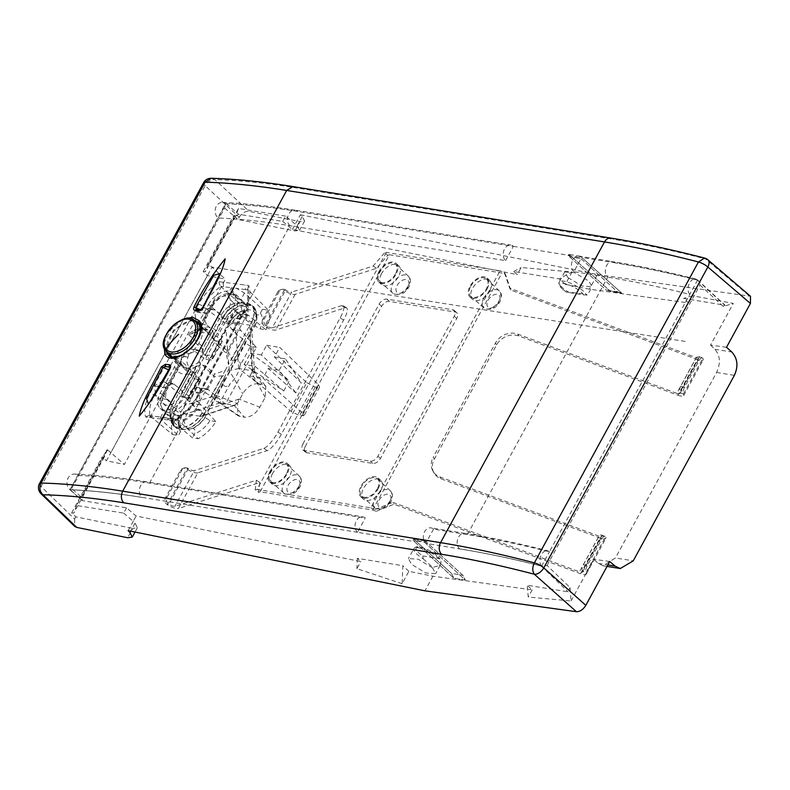 <?xml version="1.0" encoding="UTF-8"?>
<svg xmlns="http://www.w3.org/2000/svg" width="790" height="790" viewBox="0 0 790 790"><rect width="100%" height="100%" fill="white"/><g stroke="black" fill="none" stroke-linecap="round" stroke-linejoin="round"><path stroke-width="0.59" stroke-dasharray="3.95 2.96" d="M357.475 532.332L357.426 532.292A8.502 6.251 99.2 0 1 355.658 522.328A8.502 6.251 99.2 0 1 362.728 516.798A8.502 6.251 99.2 0 1 365.257 518.052L357.475 532.332L414.355 541.555L453.934 578.27L465.31 580.117L425.692 543.352L459.582 548.872C485.238 553.039 512.473 558.767 541.269 566.075L547.085 565.482L570.034 587.523L571.061 600.953L528.243 597.072L527.137 585.212L568.119 591.848L570.034 587.523M505.62 260.641L513.362 246.322A8.502 6.251 99.2 0 0 510.873 245.107A8.502 6.251 99.2 0 0 503.793 250.667A8.502 6.251 99.2 0 0 505.62 260.641L289.881 225.693A739.875 216.519 -151.4 0 0 218.228 218.02A8.502 6.982 -87.6 0 1 215.482 208.333A8.502 6.982 -87.6 0 1 222.474 202.388A8.502 6.982 -87.6 0 1 225.96 203.702L70.024 489.672A8.502 6.982 -87.6 0 1 67.348 479.994A8.502 6.982 -87.6 0 1 74.329 474.079A8.502 6.982 -87.6 0 1 77.864 475.432A739.875 216.519 -151.4 0 1 149.517 483.105L365.257 518.052M71.702 488.487L224.617 208.047L225.061 204.492L70.073 489.711A739.875 216.519 -151.4 0 1 141.736 497.384C116.031 493.227 92.213 490.689 70.28 489.79L71.702 488.487L81.656 497.424L82.367 500.653L126.548 507.812L136.107 516.008L360.813 561.572L357.327 558.342L402.841 565.719L402.13 583.701L408.874 571.318L432.91 576.187L532.174 589.873L527.137 585.212M69.737 489.622L82.367 500.653L70.28 489.79M225.061 204.492L226.009 203.741A739.875 216.519 -151.4 0 1 297.662 211.414L513.362 246.322M126.548 507.812L123.655 513.115L76.521 505.482L106.887 449.787L107.568 449.905L81.656 497.424M107.568 449.905L124.405 464.421L225.397 279.196L208.787 264.275L234.699 216.746L238.531 214.258L282.711 221.417L285.605 216.105L297.139 225.851L299.529 230.354L294.956 230.947L237.988 219.482L233.771 215.561L235.756 216.035L205.311 271.859L203.257 271.523L207.424 275.552L225.397 279.196M408.874 571.318L402.841 565.719M432.436 567.783L418.256 559.211L408.42 558.56L411.62 564.406L425.8 572.987L435.636 573.619L432.436 567.783M297.662 211.414C271.967 207.257 248.169 204.679 226.286 203.692L226.039 203.702M249.077 315.615L239.805 314.114L245.917 318.943L251.783 322.192L253.847 323.851L254.972 326.023L260.038 328.828L265.914 329.776L247.655 314.795C244.979 314.065 242.678 315.299 240.753 318.498L240.358 319.229C238.333 323.633 238.511 327.416 240.911 330.605L256.375 347.363L225.466 404.036L208.59 389.865L206.437 388.858L199.87 393.479L199.386 403.325L215.838 421.603A30.613 18.713 132.3 0 1 198.27 438.726L177.513 419.549L175.844 419.322L174.876 420.823L191.101 406.84L149.517 483.105A8.502 6.251 99.2 0 0 146.989 481.851A8.502 6.251 99.2 0 0 139.919 487.381A8.502 6.251 99.2 0 0 141.686 497.344L357.426 532.292M174.876 420.823L145.656 416.992C143.671 410.296 145.192 402.238 150.219 392.808L198.488 304.278C203.751 294.838 210.723 287.323 219.413 281.734L248.662 285.496C250.311 290.147 250.193 295.628 248.297 301.958A35.984 21.992 132.3 0 1 244.732 310.282A3.397 0.997 -151.4 0 0 243.745 310.46A3.397 0.997 -151.4 0 0 244.347 311.625L196.078 400.165A3.397 0.997 28.6 0 1 195.466 398.999A3.397 0.997 28.6 0 1 196.463 398.812A35.984 21.992 132.3 0 1 191.101 406.84L191.229 407.433L191.101 406.84M285.605 216.105L238.471 208.471L208.106 264.156L208.787 264.275M208.106 264.156L205.311 271.859M207.424 275.552L106.403 460.797L124.405 464.421M106.887 449.787L104.241 457.213L102.187 456.887L106.403 460.797M123.655 513.115L133.214 521.311L136.107 516.008M128.128 530.643L133.214 521.311L135.041 523.118L137.351 527.769L132.76 528.411L127.674 537.743M76.521 505.482L73.727 513.174L71.673 512.838L75.84 516.867L132.76 528.411M104.241 457.213L73.727 513.174M432.91 576.187L424.931 590.831M402.13 583.692L356.922 568.701L360.813 561.572M357.327 558.342L356.922 568.701M571.061 600.953L593.784 559.281L598.198 563.339L603.007 565.749L615.459 557.977L633.234 560.851M609.722 561.483L593.784 559.281M532.174 589.873L528.243 597.072M541.594 566.134L541.575 566.045A8.502 5.372 -75.8 0 1 540.804 556.042A8.502 5.372 -75.8 0 1 547.588 550.699A8.502 5.372 -75.8 0 1 549.396 551.805L541.614 566.084A739.875 216.519 -151.4 0 0 459.582 548.872M547.085 565.482L699.999 285.042L697.57 280.075L549.396 551.805A739.875 216.519 -151.4 0 0 467.364 534.593L433.513 529.112A8.502 6.251 99.2 0 0 430.985 527.858A8.502 6.251 99.2 0 0 424.319 532.371A8.502 6.251 99.2 0 0 424.546 541.92A8.502 6.251 99.2 0 0 425.692 543.352M415.046 540.281L451.515 573.431L453.934 578.27L413.032 540.321L413.713 539.076L451.515 573.431L462.891 575.278L451.515 573.431L453.934 578.27L465.31 580.117L462.891 575.278L426.422 542.128L415.046 540.281L414.355 541.555M423.322 558.895L432.673 567.398L440.109 565.373L441.097 561.769A15.524 4.542 -151.4 0 0 437.887 557.73A15.524 4.542 -151.4 0 0 423.687 549.287A15.524 4.542 -151.4 0 0 413.871 548.615A15.524 4.542 -151.4 0 0 417.12 554.373A15.524 4.542 -151.4 0 0 423.322 558.895L422.67 555.953A13.825 4.049 28.6 0 1 419.026 553.128A13.825 4.049 -151.4 0 1 420.181 547.273A13.825 4.049 -151.4 0 1 437.522 556.13A13.825 4.049 -151.4 0 1 439.862 558.737L437.887 556.298C432.11 551.469 426.017 548.379 419.599 547.006C417.179 546.334 415.273 546.868 413.871 548.615L408.41 558.55M282.711 221.417L292.389 229.396L517.262 274.653L513.727 271.513L559.231 278.89L572.108 271.967L521.143 267.524L517.262 274.653M572.108 271.957L565.354 284.341L559.231 278.89M565.354 284.341L589.409 289.179L688.623 302.945L683.528 298.403L725.101 305.256L698.192 280.48M569.6 256.849L606.068 289.999L621.779 293.149L610.403 291.303L570.281 255.585L569.6 256.849L580.976 258.685L573.876 271.701L607.727 277.181A739.875 216.519 -151.4 0 1 689.759 294.394A8.502 5.372 -75.8 0 1 688.939 284.38A8.502 5.372 -75.8 0 1 695.733 279.008A8.502 5.372 -75.8 0 1 697.511 280.075L697.55 280.114A739.875 216.519 -151.4 0 0 615.509 262.902C641.174 267.069 668.429 272.757 697.274 279.976L698.182 280.49M580.976 258.685L617.444 291.836L621.779 293.149L581.618 257.382L615.509 262.902M513.401 246.362L570.281 255.585M567.971 277.675L582.26 286.039L592.075 286.721L588.787 281.043L574.488 272.678L564.672 272.007L567.971 277.675M177.523 419.549L191.229 407.433A32.587 19.918 132.3 0 0 196.078 400.165L199.386 403.325M150.149 416.053L172.536 434.549A30.613 18.713 132.3 0 1 174.965 414.987L157.407 397.884L155.235 393.716L154.583 394.921C150.228 403.068 148.747 410.109 150.149 416.053L148.875 415.52L145.656 416.992M206.427 313.729C204.413 318.133 204.659 321.935 207.168 325.134L197.895 323.633L195.722 319.466L194.893 311.862L202.201 307.577L213.863 309.315C211.088 308.574 208.748 309.808 206.822 312.998L206.427 313.729L194.893 311.862M155.235 393.716L154.8 385.382L161.713 381.837L163.204 381.847L165.584 382.893L184.505 397.4L194.636 378.825L183.211 367.676C180.466 364.437 180.1 360.615 182.095 356.211L184.05 352.626L190.558 348.785L192.938 349.832L205.291 359.302L215.413 340.727L221.269 341.675L211.137 360.25L205.291 359.302M220.785 286.503L242.609 306.036A30.613 18.713 -47.7 0 0 225.041 323.159L230.907 324.107C232.507 324.147 232.132 323.416 229.762 321.935L222.573 317.462L221.249 314.943L215.344 310.144L206.072 308.643L202.852 306.382C207.395 298.225 213.369 291.599 220.785 286.503L220.756 286.474C219.195 284.084 218.741 282.504 219.413 281.734M233.613 287.53L230.68 292.912L227.767 294.147L231.49 287.708L236.585 288.37L244.485 293.031L262.478 309.255L268.343 310.213L248.188 289.93L247.695 289.071L248.662 285.496M248.198 289.93L247.576 304.091L247.043 302.768L248.297 301.958L289.881 225.693A8.502 6.251 99.2 0 1 288.054 215.719A8.502 6.251 99.2 0 1 295.134 210.16C269.054 205.933 244.831 203.346 222.474 202.388M238.471 208.471L235.825 215.897M292.389 229.396L300.368 214.762L302.224 216.519L304.614 221.022L300.042 221.615L294.956 230.947M203.257 271.523L233.771 215.561M75.84 516.867L74.635 519.06L41.07 486.551L205.133 185.67L239.192 217.29L237.988 219.482M71.673 512.838L102.187 456.887M74.635 519.06L74.724 526.387M726.514 347.294L710.575 345.092L733.298 303.429L692.554 295.746L688.623 302.945M710.575 345.092L714.92 349.269C720.194 355.589 720.766 363.321 716.619 372.455L615.459 557.977M697.274 279.976L724.509 305.039L723.285 306.481L733.298 303.429M422.67 555.953L439.862 558.737L441.097 561.769M300.368 214.762L597.388 274.545L589.409 289.179M513.727 271.513L521.143 267.524M597.388 274.545L750.5 296.28M692.554 295.746L683.528 298.403M573.876 271.701A8.502 6.251 -80.8 0 1 572.049 261.727A8.502 6.251 -80.8 0 1 579.129 256.167A8.502 6.251 -80.8 0 1 580.196 256.474A8.502 6.251 -80.8 0 1 581.618 257.382M583.711 294.927A13.825 4.049 -151.4 0 0 581.371 292.32A13.825 4.049 -151.4 0 0 564.03 283.462A13.825 4.049 -151.4 0 0 562.875 289.328A13.825 4.049 -151.4 0 0 566.519 292.142L583.711 294.927L587.572 294.937L592.085 286.721M564.662 271.997L559.271 281.971A15.524 4.542 -151.4 0 1 569.077 282.623A15.524 4.542 -151.4 0 1 583.287 291.075A15.524 4.542 -151.4 0 1 586.496 295.114C588.856 294.621 582.931 293.663 568.731 292.241L566.302 292.103L562.51 289.15C559.31 286.128 558.224 283.738 559.271 281.971A15.524 4.542 -151.4 0 0 562.519 287.718A15.524 4.542 -151.4 0 0 568.731 292.241M395.375 274.081A11.692 7.15 132.3 0 1 379.723 281.497A11.692 7.15 132.3 0 1 379.733 271.543A11.692 7.15 132.3 0 1 395.454 264.186A11.692 7.15 132.3 0 1 395.375 274.081M255.111 366.353L283.788 390.971L244.14 364.575L255.111 366.353L249.847 376.02L291.105 411.432L299.617 415.629L304.031 415.688L302.639 413.298L262.971 378.143L268.235 368.486L295.806 392.916L301.276 382.883L274.466 357.06L279.739 347.393L318.311 384.552L302.639 413.298M283.788 390.971L289.259 380.938L261.342 354.927L266.615 345.269L306.777 382.676L291.105 411.432M249.847 376.02L262.971 378.143M268.235 368.486L279.216 370.263L295.806 392.916M279.216 370.263L285.447 358.838L301.276 382.883M274.466 357.06L285.447 358.838M306.777 382.676L315.19 387.07L319.624 387.08L318.311 384.552M266.615 345.269L279.739 347.393M244.14 364.575L250.361 353.15L289.259 380.938M250.361 353.15L261.342 354.927M470.741 286.286A11.692 7.15 132.3 0 1 486.462 278.929A11.692 7.15 132.3 0 1 486.383 288.824A11.692 7.15 132.3 0 1 470.731 296.24A11.692 7.15 132.3 0 1 470.741 286.286M286.365 473.98A11.692 7.15 132.3 0 1 270.713 481.406A11.692 7.15 132.3 0 1 270.723 471.452A11.692 7.15 132.3 0 1 286.444 464.095A11.692 7.15 132.3 0 1 286.365 473.98M377.383 488.734A11.692 7.15 132.3 0 1 361.731 496.15A11.692 7.15 132.3 0 1 361.741 486.196A11.692 7.15 132.3 0 1 377.462 478.839A11.692 7.15 132.3 0 1 377.383 488.734M177.602 419.628L165.92 417.959L173.938 422.403L192.405 437.769L198.27 438.726M165.92 417.959L151.818 415.846L149.29 417.397M172.536 434.549L178.402 435.507L180.515 431.636L180.851 427.163L179.202 426.205L174.768 426.491L173.395 425.879L171.302 418.562L163.816 411.718L165.791 411.916A18.15 11.09 -47.7 0 0 166.364 412.005C169.139 412.992 169.86 411.126 177.77 415.392L183.932 420.606L185.897 426.886L188.05 428.644L192.839 428.417C195.179 429.079 195.732 430.915 194.518 433.898L192.405 437.769M160.429 417.643L160.834 417.298L161.999 420.468L178.402 435.507M197.895 323.633L215.413 340.727M215.344 310.144L208.56 304.426L194.192 330.793L191.466 333.923L188.05 334.249A22.861 13.973 132.3 0 1 208.738 330.862A22.861 13.973 132.3 0 1 210.16 332.373A22.861 13.973 132.3 0 1 212.145 338.15C214.623 338.979 216.707 337.834 218.395 334.713A27.966 17.094 -47.7 0 0 216.737 331.494A27.966 17.094 -47.7 0 0 194.192 330.793M174.768 426.491A21.863 13.361 132.3 0 1 175.074 410.05L173.158 408.084L172.121 405.053L165.584 397.844L166.334 387.258L154.8 385.382M174.669 366.59A27.966 17.094 -47.7 0 0 176.328 369.799A27.966 17.094 -47.7 0 0 198.873 370.51L184.495 396.876A18.091 11.06 -47.7 0 1 160.113 408.203A18.091 11.06 -47.7 0 1 160.291 392.956L174.669 366.59L176.061 360.171L175.153 357.9L189.807 372.584L180.742 389.194L172.615 383.377L166.334 387.258M206.072 308.643L225.041 323.159M223.047 282.129L223.6 286.78L231.49 287.708L232.546 291.095L248.475 306.994L242.609 306.036M265.914 329.776A30.613 18.713 -47.7 0 0 268.343 310.213M239.192 217.29C241.908 213.024 245.206 211.049 249.077 211.364L300.042 221.615M579.643 257.481L580.324 256.227L621.779 293.149L606.068 289.999L568.267 255.634L568.948 254.39L610.403 291.303L606.068 289.999L617.444 291.836L579.643 257.481L568.267 255.634M247.576 304.091A32.587 19.918 132.3 0 1 244.347 311.625L247.655 314.795L238.284 313.275C235.43 312.524 233.04 313.739 231.105 316.938L230.71 317.669C228.705 322.063 229.011 325.875 231.638 329.104L237.286 334.802L244.791 340.529L233.731 360.803L237.079 358.937L245.68 343.146L244.791 340.529M215.838 421.603L209.972 420.655L205.143 417.397L204.264 414.78L202.368 412.815L196.789 409.052L191.15 403.354L190.005 401.804L190.617 391.188L197.016 387.327L211.315 396.442L213.389 398.111L214.534 400.283L219.61 403.088L225.466 404.036M174.965 414.987L181.858 415.698C179.705 421.524 179.369 425.346 180.851 427.163M175.074 410.05L179.932 413.308L181.858 415.698M194.636 378.825L200.492 379.773L190.36 398.348L184.505 397.4M200.492 379.773L195.505 374.401L197.826 380.395L189.215 396.175C191.575 397.656 191.96 398.387 190.36 398.348L191.338 398.2M189.215 396.175L182.065 391.702L180.742 389.194M195.505 374.401L190.114 368.802L183.211 367.676M211.137 360.25L199.85 350.957L197.401 349.901L189.817 353.565A23.512 14.368 132.3 0 0 187.862 357.149C187.447 360.329 185.087 361.336 190.114 368.802M207.168 325.134L212.589 330.803L213.626 333.824L215.532 335.79L204.916 355.263M221.269 341.675L222.276 341.448L220.37 339.048L215.532 335.79M212.589 330.803L203.524 347.422L188.05 334.249M208.56 304.426A18.091 11.06 132.3 0 1 232.724 292.893A18.091 11.06 132.3 0 1 232.774 308.347L218.395 334.713M239.805 314.114L232.774 308.347M262.478 309.255L260.364 313.126C258.587 315.635 257.036 315.635 255.703 313.126L253.56 306.234L252.089 305.493L246.737 305.434A18.466 11.287 132.3 0 1 245.917 318.943M246.737 305.434L236.279 295.983L231.263 293.001A18.15 11.09 132.3 0 0 230.68 292.912M227.767 294.147L228.715 298.116L234.107 303.39L239.044 303.38L240.881 305.246L242.066 310.914L244.614 312.633L248.475 306.994M221.249 314.943A18.466 11.287 132.3 0 1 234.107 303.39M246.362 310.865A21.863 13.361 132.3 0 0 230.907 324.107L231.875 323.969M172.121 405.053A18.466 11.287 -47.7 0 0 170.038 415.115A18.466 11.287 -47.7 0 0 171.302 418.562M183.932 420.606A18.466 11.287 -47.7 0 0 196.789 409.052M256.019 313.936L255.703 313.126A18.921 11.564 -47.7 0 1 256.799 316.336L256.019 313.936M183.073 319.358L170.877 329.469L163.728 343.186M256.375 347.363L250.519 346.415L240.081 365.543A24.46 14.951 132.3 0 1 230.048 383.95L219.61 403.088M250.519 346.415L245.68 343.146M198.873 370.51C200.581 367.399 200.709 364.496 199.238 361.8L214.515 376.583L205.449 393.203M192.691 371.468L189.807 372.584M200.709 379.802L200.186 381.975L197.826 380.395M166.917 351.836A22.327 13.647 132.3 0 1 174.481 330.605A22.327 13.647 132.3 0 1 194.893 321.056M198.883 322.685A22.327 13.647 132.3 0 1 199.317 323.021A22.327 13.647 132.3 0 1 199.86 323.515A22.327 13.647 132.3 0 1 200.7 324.493A22.327 13.647 132.3 0 1 193.955 349.723A22.327 13.647 132.3 0 1 169.84 356.547A22.327 13.647 132.3 0 1 169.297 356.043A22.327 13.647 132.3 0 1 169.129 355.875M202.635 353.219L203.524 347.422M205.706 355.697L211.76 354.838L213.428 357.682L211.364 360.279M237.286 334.802L228.231 351.422L212.145 338.15M169.84 356.547L168.468 355.401L179.113 356.468L192.029 347.995L200.097 334.328L198.774 322.518M192.434 319.466L173.405 330.19L165.762 350.562M169.425 367.074L169.889 368.338L148.5 404.263L170.028 369.444L168.823 369.848M170.097 367.261L169.889 368.338M200.828 309.799L202.694 309.532L219.926 273.587L202.457 308.604L199.959 309.927M202.457 308.604L202.694 309.522C202.013 311.24 199.811 311.201 196.068 309.394L196.256 309.433M211.315 396.442L222.583 375.783C224.153 375.704 224.775 376.396 224.449 377.837L223.136 384.493C226.019 388.808 228.764 384.71 230.048 383.95M222.583 375.783L214.515 376.583M240.081 365.543C241.009 363.805 240.012 361.603 237.079 358.937M228.231 351.422L231.608 359.233C232.24 360.823 232.951 361.346 233.731 360.803M433.513 529.112L426.422 542.128M424.408 542.167L425.089 540.923L462.891 575.278L465.31 580.117L424.408 542.167L413.032 540.321M425.089 540.923L413.713 539.076M580.324 256.227L568.948 254.39M253.955 327.406A18.496 11.307 -47.7 0 0 256.454 316.533A18.496 11.307 -47.7 0 0 245.078 310.174A18.496 11.307 -47.7 0 0 229.219 323.396L180.94 411.926A18.496 11.307 -47.7 0 0 185.907 429.572A18.496 11.307 -47.7 0 0 205.686 415.935L253.955 327.406L252.938 325.006A3.397 0.997 -151.4 0 0 250.953 323.199L244.554 319.279A17.647 10.784 132.3 0 0 244.515 304.219A17.647 10.784 132.3 0 0 239.824 302.452L245.196 302.738A21.439 13.104 132.3 0 1 250.953 323.199L228.438 364.476L226.138 353.061L216.766 344.786L235.222 310.934A17.37 10.616 -47.7 0 0 235.183 296.102A17.37 10.616 -47.7 0 0 211.987 307.172L193.53 341.023L193.491 337.379L196.266 334.743A21.261 12.996 -47.7 0 1 210.703 334.802A21.261 12.996 -47.7 0 1 211.888 336.086A21.261 12.996 -47.7 0 1 212.688 337.399L216.766 344.786M185.137 405.25C182.678 409.566 182.688 412.528 185.166 414.167L201.569 416.36L208.866 409.101L249.768 334.081L251.605 327.712L249.739 325.164L234.995 322.774C231.292 323.406 228.3 325.895 226.039 330.24L185.137 405.25L215.838 395.336L218.82 402.396L237.909 415.599L237.464 403.532L215.838 395.336M212.688 337.399L228.873 307.715A12.275 7.495 -47.7 0 0 226.286 296.082A12.275 7.495 -47.7 0 0 212.461 305.049A5.105 1.491 -151.4 0 0 210.969 305.325A5.105 1.491 -151.4 0 0 211.987 307.172L220.953 315.457A17.647 10.784 132.3 0 1 239.824 302.452M226.138 353.061L244.554 319.279L235.222 310.934A5.105 1.491 28.6 0 0 228.873 307.715M180.604 396.244L196.789 366.55A21.261 12.996 132.3 0 1 182.105 366.264A21.261 12.996 132.3 0 1 181.177 365.207A21.261 12.996 132.3 0 1 180.377 363.894L164.182 393.588A12.275 7.495 -47.7 0 0 166.779 405.221A12.275 7.495 -47.7 0 0 180.604 396.244A5.105 1.491 28.6 0 1 186.953 399.464L196.285 407.818A17.647 10.784 132.3 0 1 172.506 418.858A17.647 10.784 132.3 0 1 170.304 414.355L171.104 419.678A21.439 13.104 132.3 0 0 184.287 427.044A21.439 13.104 132.3 0 0 202.675 411.728L225.18 370.451L214.702 374.035L196.285 407.818L202.675 411.728A3.397 0.997 28.6 0 1 204.669 413.535L252.938 325.006A21.439 13.104 -47.7 0 0 255.832 312.406A21.439 13.104 -47.7 0 0 242.649 305.039A21.439 13.104 -47.7 0 0 224.261 320.355A3.397 0.997 28.6 0 1 222.267 318.548L220.953 315.457L202.536 349.239L193.53 341.023M196.789 366.55C198.26 365.148 201.134 364.842 205.41 365.612L214.702 374.035M225.18 370.451L228.438 364.476M256.454 316.533L255.832 312.406C256.197 307.903 252.652 304.673 245.196 302.738A21.439 13.104 132.3 0 0 222.267 318.548L199.752 359.825L202.536 349.239M199.752 359.825L196.503 365.8L191.101 370.214L182.164 361.85L163.708 395.701A17.37 10.616 -47.7 0 0 163.54 410.346A17.37 10.616 -47.7 0 0 186.953 399.464L205.41 365.612M180.377 363.894L180.169 361.8L182.164 361.85M170.304 414.355A17.647 10.784 132.3 0 1 172.674 403.986L173.988 407.077A21.439 13.104 132.3 0 0 171.104 419.678C173.741 426.916 177.286 430.135 181.739 429.345A21.439 13.104 -47.7 0 0 204.669 413.535L205.686 415.935M191.101 370.214L172.674 403.986L163.708 395.701A5.105 1.491 -151.4 0 1 162.691 393.854C160.795 399.424 157.714 402.12 163.54 410.346L172.506 418.858M220.094 402.92L233.939 405.161L244.416 417.209L240.318 416.537L218.82 402.396M262.329 384.365L252.642 370.796L238.797 368.555L258.221 383.703L262.329 384.365L265.845 386.35L265.183 397.38L259.851 407.156C255.506 414.079 250.361 417.426 244.416 417.209M240.318 416.537L237.909 415.609M258.221 383.703C252.286 383.476 247.142 386.833 242.797 393.746L237.464 403.532M233.939 405.161L235.529 405.023L238.906 399.069L259.851 407.156M265.183 397.38L252.385 374.282L249.768 334.081M238.797 368.555L229.317 370.55L242.797 393.746M252.642 370.796L254.508 372.228L252.385 374.282M487.094 288.933A12.758 7.791 -47.7 0 0 487.144 278.11A12.758 7.791 -47.7 0 0 470.03 286.168A12.758 7.791 -47.7 0 0 469.981 296.991A12.758 7.791 -47.7 0 0 487.094 288.933M489.583 291.204A12.758 7.791 -47.7 0 0 489.632 280.381A12.758 7.791 -47.7 0 0 472.519 288.439A12.758 7.791 -47.7 0 0 472.469 299.252A12.758 7.791 -47.7 0 0 489.583 291.204M386.3 252.405L257.046 489.435L370.816 507.871L500.06 270.832L386.3 252.405L384.434 252.998L387.87 255.259L376.593 268.294L295.134 294.364A9.352 2.735 -151.4 0 1 284.104 290.513L285.684 290.009A5.105 1.491 -151.4 0 0 291.698 292.103L272.234 327.801A5.105 1.491 -151.4 0 1 266.21 325.707A5.105 4.7 72.3 0 1 264.423 318.716L279.216 291.589A5.105 4.7 72.3 0 1 285.684 290.009L266.21 325.707L264.64 326.211A9.352 2.735 -151.4 0 0 275.661 330.062L345.102 307.833A17.005 4.375 123.3 0 1 346.652 307.893A17.005 4.375 123.3 0 1 343.63 320.098L281.339 434.332A17.005 4.375 123.3 0 1 267.247 450.626L197.806 472.845L178.343 508.543L259.801 482.483L256.365 480.231L174.906 506.291A5.105 1.491 -151.4 0 1 168.892 504.198A5.105 4.7 72.3 0 1 167.105 497.206L181.898 470.07A5.105 4.7 72.3 0 1 188.356 468.5A5.105 1.491 -151.4 0 0 194.37 470.593L174.906 506.291M684.407 387.515A5.105 2.153 110.4 0 0 683.399 394.052L702.863 358.354A5.105 2.153 -69.6 0 0 702.31 357.85A5.105 2.153 -69.6 0 0 699.199 360.378L684.407 387.515L680.792 386.162L695.585 359.035A5.105 2.153 -69.6 0 1 698.696 356.507A5.105 2.153 -69.6 0 1 699.249 357.001A5.105 1.491 28.6 0 1 699.397 357.831A5.105 1.491 28.6 0 1 696.247 357.643L509.669 288.153L504.336 272.422L500.06 270.832M680.792 386.162A5.105 2.153 110.4 0 0 679.785 392.699A5.105 1.491 28.6 0 1 679.933 393.529A5.105 1.491 28.6 0 1 676.783 393.341L696.247 357.643M370.816 507.871L375.092 509.461L376.198 511.337L393.993 504.218L580.571 573.708A9.352 2.735 28.6 0 0 586.338 574.054A9.352 2.735 28.6 0 0 586.071 572.533L582.457 571.19A5.105 1.491 28.6 0 1 582.605 572.019A5.105 1.491 28.6 0 1 579.455 571.832L598.919 536.134A5.105 1.491 28.6 0 0 602.069 536.321A5.105 1.491 28.6 0 0 601.931 535.492A5.105 2.153 110.4 0 0 601.368 534.998A5.105 2.153 110.4 0 0 598.257 537.526L583.464 564.653A5.105 2.153 -69.6 0 0 582.457 571.19L601.931 535.492L605.545 536.835A9.352 2.735 28.6 0 1 605.802 538.355A9.352 2.735 28.6 0 1 600.035 538.01L440.978 478.77A17.005 14.595 149.4 0 1 434.125 473.151A17.005 14.595 149.4 0 1 434.312 459.109L496.604 344.875A17.005 14.595 149.4 0 1 518.842 335.987L677.889 395.217L697.363 359.519L510.784 290.029L509.669 288.153M197.806 472.845A9.352 2.735 -151.4 0 1 186.776 469.003A5.105 4.7 72.3 0 0 180.317 470.583L165.525 497.71A5.105 4.7 72.3 0 0 167.312 504.701A9.352 2.735 -151.4 0 0 178.343 508.543M272.234 327.801L341.665 305.582A17.005 4.375 123.3 0 1 343.216 305.641A17.005 4.375 123.3 0 1 340.194 317.847L277.902 432.081A17.005 4.375 123.3 0 1 263.811 448.374L194.37 470.593M677.889 395.217A9.352 2.735 28.6 0 0 683.666 395.563A9.352 2.735 28.6 0 0 683.399 394.052L679.785 392.699L699.249 357.001L702.863 358.354A9.352 2.735 28.6 0 1 703.13 359.865A9.352 2.735 28.6 0 1 697.363 359.519M598.919 536.134L439.872 476.893A17.005 14.595 149.4 0 1 433.019 471.275A17.005 14.595 149.4 0 1 433.206 457.232L434.312 459.109M676.783 393.341L517.736 334.101A17.005 14.595 149.4 0 0 495.488 342.998L433.206 457.232M378.094 488.842A12.758 7.791 -47.7 0 0 378.143 478.019A12.758 7.791 -47.7 0 0 361.03 486.077A12.758 7.791 -47.7 0 0 360.981 496.9A12.758 7.791 -47.7 0 0 378.094 488.842M380.582 491.103A12.758 7.791 -47.7 0 0 380.632 480.29A12.758 7.791 -47.7 0 0 363.519 488.339A12.758 7.791 -47.7 0 0 363.469 499.162A12.758 7.791 -47.7 0 0 380.582 491.103M270.012 471.334A12.758 7.791 -47.7 0 0 269.963 482.157A12.758 7.791 -47.7 0 0 287.076 474.099A12.758 7.791 -47.7 0 0 287.125 463.276A12.758 7.791 -47.7 0 0 270.012 471.334M272.501 473.595A12.758 7.791 -47.7 0 0 272.461 484.418A12.758 7.791 -47.7 0 0 289.565 476.36A12.758 7.791 -47.7 0 0 289.614 465.547A12.758 7.791 -47.7 0 0 272.501 473.595M379.022 271.424A12.758 7.791 -47.7 0 0 378.973 282.247A12.758 7.791 -47.7 0 0 396.086 274.189A12.758 7.791 -47.7 0 0 396.136 263.366A12.758 7.791 -47.7 0 0 379.022 271.424M381.511 273.696A12.758 7.791 -47.7 0 0 381.461 284.509A12.758 7.791 -47.7 0 0 398.575 276.46A12.758 7.791 -47.7 0 0 398.624 265.637A12.758 7.791 -47.7 0 0 381.511 273.696M302.856 444.019L379.161 304.091A6.804 4.157 132.3 0 1 386.833 299.114L452.808 309.799A6.804 4.157 132.3 0 1 454.27 310.48A6.804 4.157 132.3 0 1 454.25 316.247L377.946 456.185A6.804 4.157 132.3 0 1 370.283 461.163L304.298 450.468A6.804 4.157 132.3 0 1 302.837 449.796A6.804 4.157 132.3 0 1 302.856 444.019L305.355 446.281A6.804 4.157 132.3 0 0 305.325 452.058A6.804 4.157 132.3 0 0 306.787 452.739L372.771 463.424A6.804 4.157 132.3 0 0 380.434 458.447L456.738 318.518A6.804 4.157 132.3 0 0 456.768 312.741A6.804 4.157 132.3 0 0 455.307 312.06L389.322 301.375A6.804 4.157 132.3 0 0 381.659 306.352L305.355 446.281M372.692 510.034L501.946 272.994L389.391 254.765L260.147 491.805L372.692 510.034L376.198 511.337M259.801 482.483L258.616 492.288L255.18 490.037L256.365 480.231M257.046 489.435L255.18 490.037M258.616 492.288L260.147 491.805M375.092 509.461L392.877 502.341L393.993 504.218M387.87 255.259L389.391 254.765M384.434 252.998L373.156 266.042L291.698 292.103M373.156 266.042L376.593 268.294M510.784 290.029L505.442 274.308L501.946 272.994M392.877 502.341L579.455 571.832M505.442 274.308L504.336 272.422M601.871 538.869A5.105 2.153 110.4 0 1 604.982 536.341A5.105 2.153 110.4 0 1 605.545 536.835L586.071 572.533A5.105 2.153 -69.6 0 1 587.079 565.995L601.871 538.869L598.257 537.526M277.646 292.093L262.853 319.219A5.105 4.7 72.3 0 0 264.64 326.211L284.104 290.513A5.105 4.7 72.3 0 0 277.646 292.093L279.216 291.589M111.815 450.883L212.036 267.089L686.974 341.685M224.617 208.047L234.699 216.746M541.269 566.075L568.119 591.848M141.736 497.384L141.686 497.344A739.944 216.539 -151.4 0 0 70.024 489.672M226.286 203.692L238.531 214.258M541.575 566.045A739.944 216.539 -151.4 0 0 459.533 548.833A8.502 6.251 99.2 0 1 457.766 538.869A8.502 6.251 99.2 0 1 464.836 533.339C490.857 537.565 518.438 543.342 547.588 550.699M695.733 279.008C666.582 271.651 639.001 265.875 612.981 261.648A8.502 6.251 -80.8 0 0 605.9 267.208A8.502 6.251 -80.8 0 0 607.727 277.181L467.364 534.593A8.502 6.251 99.2 0 0 464.836 533.339L430.985 527.858M174.827 419.214L173.8 418.73L171.262 420.28M152.954 416.34L150.11 416.024M156.213 396.323L150.219 392.808M195.722 319.466L161.713 381.837M198.488 304.278A3.397 0.997 -151.4 0 1 202.852 306.382L202.201 307.577M223.6 286.78L220.756 286.474M248.277 290.019L245.502 289.604L245.048 284.963M225.96 203.702A739.944 216.539 -151.4 0 1 297.623 211.374A8.502 6.251 99.2 0 0 295.134 210.16L510.873 245.107M135.041 523.118L130.656 531.157M699.999 285.042L723.285 306.481M598.198 563.339L607.856 564.899M697.511 280.075A739.944 216.539 -151.4 0 0 615.469 262.873A8.502 6.251 -80.8 0 0 612.981 261.648L579.129 256.167M244.732 310.282L196.463 398.812M408.213 285.842A11.504 7.031 132.3 0 1 392.818 293.139A11.504 7.031 132.3 0 1 392.828 283.353A11.504 7.031 132.3 0 1 408.292 276.125A11.504 7.031 132.3 0 1 408.213 285.842M483.836 298.097A11.504 7.031 132.3 0 1 499.3 290.868A11.504 7.031 132.3 0 1 499.221 300.585A11.504 7.031 132.3 0 1 483.836 307.883A11.504 7.031 132.3 0 1 483.836 298.097M299.203 485.751A11.504 7.031 132.3 0 1 283.817 493.049A11.504 7.031 132.3 0 1 283.827 483.263A11.504 7.031 132.3 0 1 299.282 476.024A11.504 7.031 132.3 0 1 299.203 485.751M390.221 500.495A11.504 7.031 132.3 0 1 374.825 507.792A11.504 7.031 132.3 0 1 374.835 498.006A11.504 7.031 132.3 0 1 390.3 490.768A11.504 7.031 132.3 0 1 390.221 500.495M206.822 312.998L195.288 311.132M166.68 399.385L157.407 397.884M165.94 387.979L154.406 386.113M174.847 384.404L165.584 382.893M245.502 289.604L236.585 288.37M302.224 216.519L297.139 225.851M39.5 483.599A8.502 2.489 28.6 0 0 41.07 486.551A8.502 5.441 -45.9 0 0 41.05 493.78M203.563 182.717A8.502 2.489 28.6 0 0 205.133 185.67A8.502 5.49 132.9 0 1 214.88 179.607L249.077 211.364M714.92 349.269L731.797 352.014M716.619 372.455L734.384 375.349M748.802 295.549L704.502 258.053M707.909 259.811A8.502 4.938 -49.4 0 0 706.221 259.1C673.307 250.598 642.349 243.992 613.346 239.291A8.502 6.251 99.2 0 0 610.868 238.076M211.276 178.293L214.88 179.607C239.311 180.327 266.19 183.053 295.509 187.803L613.346 239.291M407.907 287.274A8.098 4.947 132.3 0 1 398.782 293.189A8.098 4.947 132.3 0 1 397.074 285.516A8.098 4.947 132.3 0 1 406.198 279.591A8.098 4.947 132.3 0 1 407.907 287.274M315.19 387.07L299.617 415.629M317.629 387.465L302.057 416.024M488.092 300.259A8.098 4.947 132.3 0 1 497.216 294.334A8.098 4.947 132.3 0 1 498.925 302.017A8.098 4.947 132.3 0 1 489.8 307.932A8.098 4.947 132.3 0 1 488.092 300.259M298.906 487.183A8.098 4.947 132.3 0 1 289.782 493.098A8.098 4.947 132.3 0 1 288.074 485.425A8.098 4.947 132.3 0 1 297.198 479.5A8.098 4.947 132.3 0 1 298.906 487.183M389.914 501.926A8.098 4.947 132.3 0 1 380.79 507.842A8.098 4.947 132.3 0 1 379.082 500.169A8.098 4.947 132.3 0 1 388.206 494.244A8.098 4.947 132.3 0 1 389.914 501.926M200.423 404.855L191.15 403.354M199.87 393.479L190.222 391.919M209.972 420.655A21.863 13.361 132.3 0 1 194.518 433.898M163.441 417.377L166.364 412.005M173.938 422.403L177.77 415.392M162.858 417.288L165.791 411.916M161.999 420.468L165.831 413.456M180.515 431.636A21.863 13.361 132.3 0 1 180.841 415.935M187.862 357.149L182.095 356.211M189.817 353.565L184.05 352.626M199.85 350.957L192.938 349.832M160.291 392.956L165.584 397.844M184.495 396.876L190.005 401.804M232.546 291.095L228.715 298.116M234.186 287.639L231.263 293.001M244.485 293.031L240.664 300.042M260.364 313.126A21.863 13.361 132.3 0 1 260.038 328.828M240.753 318.498L231.105 316.938M295.509 187.803L293.011 186.588M200.265 392.749L190.617 391.188M208.59 389.865L199.327 388.364M240.911 330.605L231.638 329.104M240.358 319.229L230.71 317.669M205.143 417.397A18.921 11.564 132.3 0 1 192.839 428.417M204.264 414.78A21.863 13.361 132.3 0 1 188.05 428.644M202.368 412.815A21.863 13.361 132.3 0 1 185.897 426.886M179.202 426.205A18.921 11.564 132.3 0 1 179.932 413.308M173.158 408.084A21.863 13.361 -47.7 0 0 170.758 419.885A21.863 13.361 -47.7 0 0 172.852 424.773M192.849 371.932L182.065 391.702M194.755 373.897L184.139 393.371M199.238 361.8A22.861 13.973 132.3 0 1 177.997 364.684A22.861 13.973 132.3 0 1 177.128 363.686A22.861 13.973 132.3 0 1 175.153 357.9M220.37 339.048L211.76 354.838M213.626 333.824L202.842 353.604M252.089 305.493A21.863 13.361 132.3 0 1 251.783 322.192M222.573 317.462A21.863 13.361 132.3 0 1 239.044 303.38M240.881 305.246A21.863 13.361 -47.7 0 0 224.656 319.121M242.066 310.914A18.921 11.564 -47.7 0 0 229.762 321.935M254.972 326.023A18.921 11.564 -47.7 0 0 256.799 316.336L256.177 312.208A21.863 13.361 -47.7 0 0 254.163 307.399M253.847 323.851A21.863 13.361 -47.7 0 0 256.177 312.208L253.56 306.234M196.779 309.65L200.463 310.144L196.779 309.65M214.534 400.283L223.136 384.493M224.449 377.837L213.389 398.111M231.608 359.233L242.876 338.564M212.461 305.049L196.266 334.743M165.851 350.661A20.797 12.709 132.3 0 1 172.24 327.05A20.797 12.709 132.3 0 1 194.735 320.918M164.182 393.588A5.105 1.491 -151.4 0 0 162.691 393.854L180.169 361.8M196.503 365.8L173.988 407.077A3.397 0.997 28.6 0 0 175.982 408.894A21.439 13.104 -47.7 0 0 181.739 429.345L185.907 429.572M229.219 323.396L224.261 320.355L175.982 408.894L180.94 411.926M220.025 402.91L185.166 414.167M234.018 405.171L199.91 416.557M238.906 399.069L208.866 409.101M229.317 370.55L226.039 330.24M252.711 370.816L249.739 325.164M238.718 368.545L234.995 322.774M188.356 468.5L168.892 504.198L167.312 504.701L186.776 469.003L188.356 468.5M295.134 294.364L275.661 330.062M277.902 432.081L281.339 434.332M263.811 448.374L267.247 450.626M340.194 317.847L343.63 320.098M341.665 305.582L345.102 307.833M580.571 573.708L600.035 538.01M439.872 476.893L440.978 478.77M495.488 342.998L496.604 344.875M517.736 334.101L518.842 335.987M304.298 450.468L306.787 452.739M379.161 304.091L381.659 306.352M386.833 299.114L389.322 301.375M452.808 309.799L455.307 312.06M454.25 316.247L456.738 318.518M370.283 461.163L372.771 463.424M377.946 456.185L380.434 458.447M699.199 360.378L695.585 359.035M587.079 565.995L583.464 564.653M262.853 319.219L264.423 318.716M165.525 497.71L167.105 497.206M180.317 470.583L181.898 470.07M74.329 474.079C96.686 475.037 120.91 477.624 146.989 481.851L362.728 516.798M440.109 565.373L435.646 573.629M247.695 289.071C248.87 292.705 248.653 297.277 247.043 302.768L243.745 310.46L195.466 398.999L190.439 406.534L175.844 419.322M148.875 415.52L176.684 419.164M137.361 527.75L135.021 532.045M395.454 264.186L408.292 276.125C410.938 278.445 411.146 282.109 408.904 287.086C404.569 294.127 399.207 296.141 392.818 293.139L379.723 281.497M470.731 296.24L483.836 307.883C490.225 310.885 495.587 308.87 499.922 301.829C502.154 296.852 501.946 293.189 499.3 290.868L486.462 278.929M286.444 464.095L299.282 476.024C301.928 478.355 302.135 482.009 299.904 486.996C295.569 494.036 290.207 496.051 283.817 493.049L270.713 481.406M377.462 478.839L390.3 490.768C392.946 493.098 393.153 496.752 390.912 501.739C386.577 508.78 381.215 510.794 374.825 507.792L361.731 496.15M172.605 383.377L163.204 381.856M304.604 221.042L299.509 230.374M603.007 565.749L607.046 566.4M319.634 387.06L304.022 415.708M160.429 417.634L163.728 411.59M197.401 349.901L190.558 348.785M232.724 292.893L236.279 295.983M160.113 408.203L163.816 411.718M206.437 388.858L197.036 387.327M170.038 415.115L170.758 419.885L173.395 425.879M200.186 381.975L191.318 398.239M199.317 323.021L208.738 330.862C204.59 328.245 198.833 329.262 191.466 333.923M222.296 341.418L213.428 357.682M231.875 323.979C235.361 318.696 239.607 314.914 244.614 312.633M169.297 356.043L177.997 364.684L176.061 360.171M199.86 323.515L198.162 321.826M244.515 304.219L235.183 296.102C227.165 291.125 219.087 294.196 210.969 305.325L193.491 337.379M172.309 356.962L182.105 366.264M200.206 325.668L210.703 334.802M254.252 371.606L265.845 386.35M235.539 405.033L201.569 416.36M254.508 372.228L251.605 327.712M489.632 280.381L487.144 278.11M472.469 299.252L469.981 296.991M679.933 393.529L699.397 357.831M582.605 572.019L602.069 536.321M343.216 305.641L346.652 307.893M683.666 395.563L703.13 359.865M586.338 574.054L605.802 538.355M433.019 471.275L434.125 473.151M380.632 480.29L378.143 478.019M363.469 499.162L360.981 496.9M272.461 484.418L269.963 482.157M289.614 465.547L287.125 463.276M381.461 284.509L378.973 282.247M398.624 265.637L396.136 263.366M302.837 449.796L305.325 452.058M454.27 310.48L456.768 312.741M702.31 357.85L698.696 356.507M604.982 536.341L601.368 534.998M280.213 289.93L281.783 289.426M182.885 468.421L184.465 467.917"/><path stroke-width="1.19" d="M576.414 611.707C579.988 611.746 583.119 609.623 585.815 605.337L609.722 561.483L615.074 566.075L620.269 568.533L633.234 560.851L734.384 375.349C738.472 366.195 737.613 358.413 731.797 352.014L726.514 347.294L750.421 303.449L707.84 267L543.777 567.872A8.502 4.898 131.7 0 1 534.376 574.251L576.414 611.707L424.931 590.831L128.128 530.643L129.955 532.45L132.266 537.101L127.674 537.743L76.739 527.414L43.025 494.767C67.525 495.37 94.425 498.046 123.744 502.796L441.59 554.284A8.502 6.251 -80.8 0 1 440.553 542.651L122.707 491.163C93.052 486.363 65.847 483.658 41.08 483.046L205.143 182.174C229.851 182.895 257.026 185.65 286.671 190.449L122.707 491.163C120.643 495.735 120.989 499.606 123.744 502.796M41.05 493.78A8.502 5.441 -45.9 0 0 43.025 494.767C39.727 491.528 39.075 487.628 41.08 483.046A8.502 2.489 28.6 0 0 39.5 483.599A8.502 8.502 0 0 0 41.05 493.78L74.724 526.387L76.739 527.414M750.5 296.28L750.421 303.449M585.815 605.337L543.777 567.872A8.502 2.489 -151.4 0 0 534.376 562.845C501.146 554.136 469.872 547.411 440.553 542.651L604.518 241.938C633.847 246.697 665.15 253.373 698.439 261.974L534.376 562.845C532.253 567.408 532.253 571.21 534.376 574.251C501.522 565.64 470.593 558.984 441.59 554.284M163.728 343.186L164.932 354.295C174.373 370.046 211.483 334.93 199.189 320.72L192.533 317.175L183.073 319.358M170.275 367.982C161.782 385.026 151.433 401.103 139.247 416.192C142.022 400.599 153.596 383.071 161.338 366.827L165.495 364.289L169.198 364.763C170.62 364.743 170.986 365.819 170.275 367.982L169.889 368.338L170.275 367.982M193.955 307.004C202.517 289.94 212.925 273.873 225.19 258.814C222.286 274.476 210.663 291.954 202.872 308.199L198.685 310.697L194.982 310.203C193.58 310.223 193.234 309.157 193.955 307.004L195.515 307.675L213.744 275.315L219.926 273.587L202.408 308.317L199.959 309.927L196.068 309.394M169.129 355.875A22.327 13.647 132.3 0 1 168.448 355.066A22.327 13.647 132.3 0 1 166.917 351.836M194.893 321.056A22.327 13.647 132.3 0 1 198.883 322.685M165.762 350.562L168.468 355.401M198.774 322.518L192.434 319.466M168.823 369.848L162.928 367.439L165.732 366.59L170.087 367.241L169.83 368.061L148.5 404.263L146.506 398.555L162.928 367.439L161.338 366.827M169.198 364.763L169.425 367.074L165.732 366.59L165.495 364.289M200.463 310.144L198.685 310.697M200.828 309.799L195.515 307.675L196.779 309.65L194.982 310.203M130.656 531.157L129.955 532.45M607.856 564.899L615.074 566.075M203.563 182.717A8.502 2.489 28.6 0 1 205.143 182.174L211.276 178.293A8.502 8.502 0 0 0 203.563 182.717L39.5 483.599M707.84 267A8.502 2.489 -151.4 0 0 698.439 261.974L704.502 258.053A8.502 8.502 0 0 1 707.909 259.811A8.502 4.938 -49.4 0 1 707.84 267M610.858 238.076L293.011 186.588L286.671 190.449L604.518 241.938A8.502 6.251 99.2 0 1 610.858 238.076A8.502 6.251 99.2 0 0 610.858 238.076C640.157 242.826 671.362 249.482 704.502 258.044M164.932 354.295L167.184 354.019M199.189 320.72L198.843 322.626C202.003 327.495 200.739 334.407 195.071 343.354C190.538 349.476 185.314 353.663 179.379 355.925C174.333 357.594 170.63 357.366 168.29 355.253M200.206 325.668L194.735 320.918A20.797 12.709 132.3 0 1 195.9 322.182A20.797 12.709 132.3 0 1 189.314 345.981A20.797 12.709 132.3 0 1 166.759 351.688A20.797 12.709 132.3 0 1 165.851 350.661M193.994 322.211A19.483 11.909 132.3 0 1 187.082 345.25A19.483 11.909 132.3 0 1 165.851 348.894A19.483 11.909 132.3 0 1 172.763 325.855A19.483 11.909 132.3 0 1 193.994 322.211M178.599 334.348A85.044 66.824 143.5 0 0 165.851 348.894M135.021 532.045L132.276 537.072M607.046 566.4L620.269 568.533M750.49 296.27L707.909 259.811M293.021 186.588C263.396 181.789 236.151 179.024 211.276 178.293M198.843 322.626L197.974 321.649M194.735 320.918C185.285 308.347 154.159 339.493 165.732 350.523L172.309 356.962"/></g></svg>
